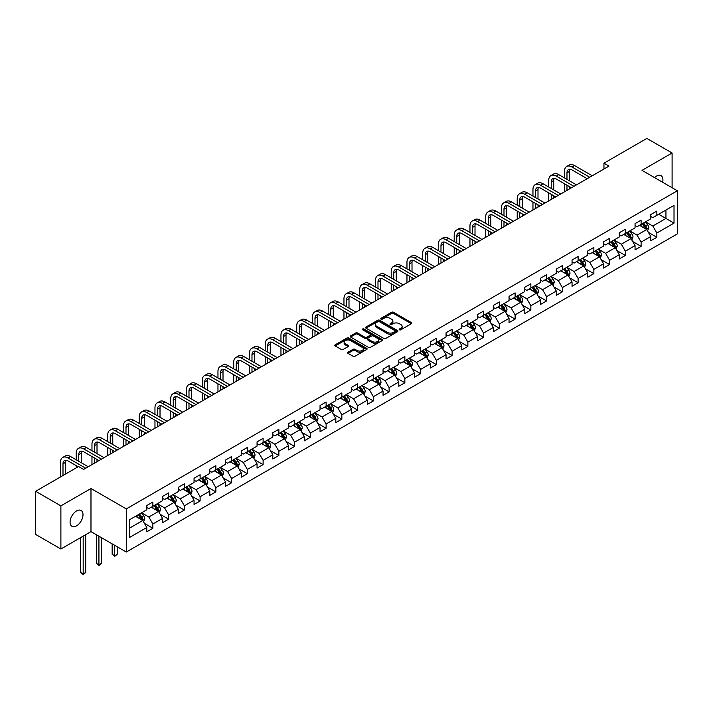 <?xml version="1.0" encoding="UTF-8"?>
<svg xmlns="http://www.w3.org/2000/svg" width="713" height="713" viewBox="0 0 713 713"><rect width="100%" height="100%" fill="white"/><g stroke="black" fill="none" stroke-linecap="round" stroke-linejoin="round"><path stroke-width="1.07" d="M399.44 329.798A0.98 0.57 0 0 0 400.822 329.798L411.356 323.72A1.399 0.811 0 0 0 411.766 323.149A1.399 0.811 0 0 0 411.356 322.57L393.514 312.276A1.399 0.811 0 0 0 391.535 312.276L381 318.354A0.98 0.57 0 0 0 382.391 319.157L383.754 318.372A4.483 2.594 0 0 1 390.1 318.372L391.58 319.228A4.483 2.594 0 0 1 392.899 321.055A4.483 2.594 0 0 1 391.58 322.891L390.216 323.675A0.98 0.57 0 0 0 391.606 324.477L392.97 323.693A4.483 2.594 0 0 1 399.316 323.693L400.795 324.549A4.483 2.594 0 0 1 402.114 326.376A4.483 2.594 0 0 1 400.795 328.212L399.44 328.996A0.98 0.57 0 0 0 399.44 329.798L399.44 328.996M76.541 525.864A9.135 5.276 120 0 0 82.512 517.807A9.135 5.276 120 0 0 81.104 510.49A9.135 5.276 120 0 0 76.541 510.945A9.135 5.276 120 0 0 70.569 518.993A9.135 5.276 120 0 0 71.968 526.319A9.135 5.276 120 0 0 76.541 525.864M662.618 182.261A9.135 5.276 120 0 0 661.022 175.674A9.135 5.276 120 0 0 656.45 176.129A9.135 5.276 120 0 0 654.525 177.582M348.033 352.213A1.399 0.811 0 0 0 347.614 352.783A1.399 0.811 0 0 0 348.033 353.354L353.033 356.242A1.399 0.811 0 0 0 355.012 356.242L366.705 349.495A1.399 0.811 0 0 0 367.124 348.924A1.399 0.811 0 0 0 366.705 348.345L348.871 338.051A1.399 0.811 0 0 0 346.892 338.051L335.199 344.798A1.399 0.811 0 0 0 334.789 345.377A1.399 0.811 0 0 0 335.199 345.948L341.242 349.432A1.399 0.811 0 0 0 343.22 349.432L348.229 346.545A1.399 0.811 0 0 0 348.639 345.974A1.399 0.811 0 0 0 348.229 345.404L345.226 343.675A3.752 2.166 0 0 1 344.129 342.142A3.752 2.166 0 0 1 346.447 340.137A3.752 2.166 0 0 1 350.529 340.609L362.275 347.391A3.752 2.166 0 0 1 363.372 348.924A3.752 2.166 0 0 1 361.054 350.921A3.752 2.166 0 0 1 356.972 350.448L355.012 349.317A1.399 0.811 0 0 0 353.033 349.317L348.033 352.213L348.033 353.354M90.979 488.503L60.89 505.874L35.65 491.302L35.65 534.429L60.89 549.001L90.979 531.631L126.308 552.031L126.308 508.904L90.979 488.503L90.979 531.631M672.101 187.733L672.101 152.992L642.012 170.362L677.35 190.763L126.308 508.904M672.101 152.992L646.86 138.42L603.956 163.188L603.956 169.017M35.65 491.302L78.555 466.525L83.608 469.439L609 166.102L603.956 163.188M383.852 338.452A1.399 0.811 0 0 0 385.831 338.452L397.524 331.697A1.399 0.811 0 0 0 397.943 331.126A1.399 0.811 0 0 0 397.524 330.556L379.69 320.253A1.399 0.811 0 0 0 377.712 320.253L366.019 327.009A1.399 0.811 0 0 0 365.609 327.579A1.399 0.811 0 0 0 366.019 328.149L383.852 338.452M362.988 330.012A0.98 0.57 0 0 1 363.986 330.146L363.986 328.978L382.115 339.45A1.399 0.811 0 0 1 382.533 340.021A1.399 0.811 0 0 1 382.115 340.6L370.421 347.347A1.399 0.811 0 0 1 368.443 347.347L350.609 337.053L355.609 334.183L355.609 333.016L350.609 335.903A1.399 0.811 0 0 0 350.199 336.474A1.399 0.811 0 0 0 350.609 337.053L350.609 335.903M355.609 334.183A1.399 0.811 0 0 1 357.596 334.183L357.596 333.016A1.399 0.811 0 0 0 355.609 333.016M357.596 333.016L364.824 337.196A1.399 0.811 0 0 0 366.812 337.196L370.127 335.27A1.399 0.811 0 0 0 370.537 334.7A1.399 0.811 0 0 0 370.127 334.13L362.596 329.78A0.98 0.57 0 0 1 363.986 328.978M126.308 552.031L677.35 233.9L677.35 190.763M144.436 523.387L152.867 528.253L152.867 524.002L162.555 518.404L162.555 522.656L168.616 519.162L168.616 514.902L178.303 509.305L178.303 513.565L184.364 510.062L184.364 505.811L194.052 500.214L194.052 504.474L200.112 500.972L200.112 496.72L209.809 491.123L209.809 495.375L215.861 491.881L215.861 487.63L225.558 482.033L225.558 486.284L231.609 482.79L231.609 478.53L241.306 472.933L241.306 477.193L247.366 473.69L247.366 469.439L257.054 463.842L257.054 468.102L263.115 464.6L263.115 460.348L272.803 454.751L272.803 459.003L278.863 455.509L278.863 451.258L288.551 445.661L288.551 449.912L294.612 446.418L294.612 442.158L304.299 436.561L304.299 440.821L310.36 437.319L310.36 433.067L320.057 427.47L320.057 431.73L326.108 428.228L326.108 423.977L335.805 418.379L335.805 422.631L341.857 419.137L341.857 414.886L351.554 409.289L351.554 413.54L357.614 410.046L357.614 405.786L367.302 400.189L367.302 404.449L373.362 400.947L373.362 396.695L383.05 391.098L383.05 395.358L389.111 391.856L389.111 387.605L398.799 382.008L398.799 386.259L404.859 382.765L404.859 378.505L414.556 372.917L414.556 377.168L420.608 373.674L420.608 369.414L430.304 363.817L430.304 368.077L436.356 364.575L436.356 360.323L446.053 354.726L446.053 358.987L452.113 355.484L452.113 351.233L461.801 345.636L461.801 349.887L467.862 346.393L467.862 342.133L477.55 336.545L477.55 340.796L483.61 337.302L483.61 333.042L493.298 327.445L493.298 331.705L499.358 328.203L499.358 323.952L509.046 318.354L509.046 322.615L515.107 319.112L515.107 314.861L524.804 309.264L524.804 313.515L530.855 310.021L530.855 305.761L540.552 300.173L540.552 304.424L546.604 300.931L546.604 296.67L556.3 291.073L556.3 295.334L562.361 291.831L562.361 287.58L572.049 281.983L572.049 286.243L578.109 282.74L578.109 278.489L587.797 272.892L587.797 277.143L593.858 273.649L593.858 269.389L603.546 263.801L603.546 268.052L609.606 264.559L609.606 260.298L619.294 254.701L619.294 258.962L625.354 255.459L625.354 251.208L635.051 245.611L635.051 249.871L641.103 246.368L641.103 242.117L650.8 236.52L650.8 240.771L656.851 237.277L656.851 233.017L674.017 223.116L674.017 205.389L665.942 210.059L665.942 218.445L674.017 223.116M152.867 528.253L146.807 531.746L146.807 527.495L129.641 537.406L129.641 519.688L146.807 509.777L146.807 505.517L152.867 502.023L152.867 506.275L162.555 500.678L162.555 496.426L168.616 492.933L168.616 497.184L178.303 491.587L178.303 487.335L184.364 483.833L184.364 488.093L194.052 482.496L194.052 478.245L200.112 474.742L200.112 479.002L209.809 473.405L209.809 469.145L215.861 465.651L215.861 469.903L225.558 464.306L225.558 460.054L231.609 456.561L231.609 460.812L241.306 455.215L241.306 450.964L247.366 447.461L247.366 451.721L257.054 446.124L257.054 441.873L263.115 438.37L263.115 442.63L272.803 437.033L272.803 432.773L278.863 429.279L278.863 433.531L288.551 427.934L288.551 423.682L294.612 420.189L294.612 424.44L304.299 418.843L304.299 414.592L310.36 411.089L310.36 415.349L320.057 409.752L320.057 405.501L326.108 401.998L326.108 406.258L335.805 400.661L335.805 396.401L341.857 392.908L341.857 397.159L351.554 391.562L351.554 387.311L357.614 383.817L357.614 388.068L367.302 382.471L367.302 378.22L373.362 374.717L373.362 378.977L383.05 373.38L383.05 369.129L389.111 365.626L389.111 369.887L398.799 364.29L398.799 360.029L404.859 356.536L404.859 360.787L414.556 355.19L414.556 350.939L420.608 347.445L420.608 351.696L430.304 346.099L430.304 341.848L436.356 338.345L436.356 342.605L446.053 337.008L446.053 332.748L452.113 329.254L452.113 333.515L461.801 327.918L461.801 323.657L467.862 320.164L467.862 324.415L477.55 318.818L477.55 314.567L483.61 311.073L483.61 315.324L493.298 309.727L493.298 305.476L499.358 301.973L499.358 306.233L509.046 300.636L509.046 296.376L515.107 292.883L515.107 297.134L524.804 291.546L524.804 287.286L530.855 283.792L530.855 288.043L540.552 282.446L540.552 278.195L546.604 274.701L546.604 278.952L556.3 273.355L556.3 269.104L562.361 265.601L562.361 269.862L572.049 264.265L572.049 260.004L578.109 256.511L578.109 260.762L587.797 255.174L587.797 250.914L593.858 247.42L593.858 251.671L603.546 246.074L603.546 241.823L609.606 238.329L609.606 242.58L619.294 236.983L619.294 232.732L625.354 229.229L625.354 233.49L635.051 227.893L635.051 223.632L641.103 220.139L641.103 224.39L650.8 218.802L650.8 214.542L656.851 211.048L656.851 215.299L674.017 205.389M151.245 507.21L158.518 511.408L148.83 517.005L141.557 512.807M146.807 507.442L148.83 508.61L152.867 506.275M148.83 517.005L152.867 524.002M158.518 511.408L162.555 518.404M167.002 498.12L174.266 502.317L164.578 507.906L157.306 503.717M162.555 498.351L164.578 499.519L168.616 497.184M164.578 507.906L168.616 514.902M174.266 502.317L178.303 509.305M182.751 489.02L190.014 493.218L180.327 498.815L173.054 494.617M178.303 489.261L180.327 490.419L184.364 488.093M180.327 498.815L184.364 505.811M190.014 493.218L194.052 500.214M198.499 479.929L205.763 484.127L196.075 489.724L188.802 485.526M194.052 480.161L196.075 481.328L200.112 479.002M196.075 489.724L200.112 496.72M205.763 484.127L209.809 491.123M214.248 470.838L221.52 475.036L211.823 480.633L204.56 476.436M209.809 471.07L211.823 472.238L215.861 469.903M211.823 480.633L215.861 487.63M221.52 475.036L225.558 482.033M229.996 461.748L237.269 465.945L227.572 471.534L220.308 467.345M225.558 461.979L227.572 463.147L231.609 460.812M227.572 471.534L231.609 478.53M237.269 465.945L241.306 472.933M245.744 452.648L253.017 456.846L243.32 462.443L236.056 458.245M241.306 452.889L243.32 454.047L247.366 451.721M243.32 462.443L247.366 469.439M253.017 456.846L257.054 463.842M261.493 443.557L268.765 447.755L259.077 453.352L251.805 449.154M257.054 443.789L259.077 444.957L263.115 442.63M259.077 453.352L263.115 460.348M268.765 447.755L272.803 454.751M277.25 434.467L284.514 438.664L274.826 444.261L267.553 440.064M272.803 434.698L274.826 435.866L278.863 433.531M274.826 444.261L278.863 451.258M284.514 438.664L288.551 445.661M292.998 425.376L300.262 429.574L290.574 435.162L283.302 430.973M288.551 425.608L290.574 426.775L294.612 424.44M290.574 435.162L294.612 442.158M300.262 429.574L304.299 436.561M308.747 416.276L316.019 420.474L306.323 426.071L299.05 421.873M304.299 416.517L306.323 417.675L310.36 415.349M306.323 426.071L310.36 433.067M316.019 420.474L320.057 427.47M324.495 407.185L331.768 411.383L322.071 416.98L314.807 412.782M320.057 407.417L322.071 408.585L326.108 406.258M322.071 416.98L326.108 423.977M331.768 411.383L335.805 418.379M340.244 398.095L347.516 402.292L337.819 407.889L330.556 403.692M335.805 398.326L337.819 399.494L341.857 397.159M337.819 407.889L341.857 414.886M347.516 402.292L351.554 409.289M355.992 389.004L363.265 393.202L353.568 398.79L346.304 394.601M351.554 389.236L353.568 390.403L357.614 388.068M353.568 398.79L357.614 405.786M363.265 393.202L367.302 400.189M371.74 379.904L379.013 384.102L369.325 389.699L362.052 385.501M367.302 380.145L369.325 381.303L373.362 378.977M369.325 389.699L373.362 396.695M379.013 384.102L383.05 391.098M387.498 370.813L394.761 375.011L385.073 380.608L377.801 376.411M383.05 371.045L385.073 372.213L389.111 369.887M385.073 380.608L389.111 387.605M394.761 375.011L398.799 382.008M403.246 361.723L410.51 365.921L400.822 371.518L393.549 367.32M398.799 361.954L400.822 363.122L404.859 360.787M400.822 371.518L404.859 378.505M410.51 365.921L414.556 372.917M418.994 352.632L426.267 356.83L416.57 362.418L409.298 358.229M414.556 352.864L416.57 354.031L420.608 351.696M416.57 362.418L420.608 369.414M426.267 356.83L430.304 363.817M434.743 343.532L442.015 347.73L432.319 353.327L425.055 349.129M430.304 343.773L432.319 344.932L436.356 342.605M432.319 353.327L436.356 360.323M442.015 347.73L446.053 354.726M450.491 334.442L457.764 338.639L448.067 344.236L440.803 340.039M446.053 334.673L448.067 335.841L452.113 333.515M448.067 344.236L452.113 351.233M457.764 338.639L461.801 345.636M466.24 325.351L473.512 329.549L463.824 335.146L456.552 330.948M461.801 325.583L463.824 326.75L467.862 324.415M463.824 335.146L467.862 342.133M473.512 329.549L477.55 336.545M481.997 316.26L489.261 320.458L479.573 326.046L472.3 321.857M477.55 316.492L479.573 317.659L483.61 315.324M479.573 326.046L483.61 333.042M489.261 320.458L493.298 327.445M497.745 307.16L505.009 311.358L495.321 316.955L488.048 312.757M493.298 307.401L495.321 308.56L499.358 306.233M495.321 316.955L499.358 323.952M505.009 311.358L509.046 318.354M513.494 298.07L520.757 302.267L511.069 307.864L503.797 303.667M509.046 298.301L511.069 299.469L515.107 297.134M511.069 307.864L515.107 314.861M520.757 302.267L524.804 309.264M529.242 288.979L536.515 293.177L526.818 298.774L519.554 294.576M524.804 289.211L526.818 290.378L530.855 288.043M526.818 298.774L530.855 305.761M536.515 293.177L540.552 300.173M544.99 279.888L552.263 284.086L542.566 289.674L535.303 285.476M540.552 280.12L542.566 281.287L546.604 278.952M542.566 289.674L546.604 296.67M552.263 284.086L556.3 291.073M560.739 270.788L568.011 274.986L558.315 280.583L551.051 276.386M556.3 271.029L558.315 272.188L562.361 269.862M558.315 280.583L562.361 287.58M568.011 274.986L572.049 281.983M576.487 261.698L583.76 265.896L574.072 271.493L566.799 267.295M572.049 261.929L574.072 263.097L578.109 260.762M574.072 271.493L578.109 278.489M583.76 265.896L587.797 272.892M592.245 252.607L599.508 256.805L589.82 262.402L582.548 258.204M587.797 252.839L589.82 254.006L593.858 251.671M589.82 262.402L593.858 269.389M599.508 256.805L603.546 263.801M607.993 243.516L615.257 247.714L605.569 253.302L598.296 249.104M603.546 243.748L605.569 244.916L609.606 242.58M605.569 253.302L609.606 260.298M615.257 247.714L619.294 254.701M623.741 234.417L631.014 238.614L621.317 244.211L614.045 240.014M619.294 234.657L621.317 235.816L625.354 233.49M621.317 244.211L625.354 251.208M631.014 238.614L635.051 245.611M639.49 225.326L646.762 229.524L637.065 235.121L629.802 230.923M635.051 225.558L637.065 226.725L641.103 224.39M637.065 235.121L641.103 242.117M646.762 229.524L650.8 236.52M658.669 214.248L665.942 218.445L652.814 226.03L645.55 221.832M650.8 216.467L652.814 217.634L656.851 215.299M652.814 226.03L656.851 233.017M60.89 505.874L60.89 549.001M129.641 528.075L142.769 520.499L135.497 516.301M142.769 520.499L146.807 527.495M648.429 232.411L656.851 237.277M632.672 241.502L641.103 246.368M616.923 250.593L625.354 255.459M601.175 259.692L609.606 264.559M585.426 268.783L593.858 273.649M569.678 277.874L578.109 282.74M553.93 286.965L562.361 291.831M538.181 296.064L546.604 300.931M522.424 305.155L530.855 310.021M506.676 314.246L515.107 319.112M490.927 323.337L499.358 328.203M475.179 332.436L483.61 337.302M459.43 341.527L467.862 346.393M443.682 350.618L452.113 355.484M427.925 359.709L436.356 364.575M412.176 368.808L420.608 373.674M396.428 377.899L404.859 382.765M380.68 386.99L389.111 391.856M364.931 396.08L373.362 400.947M349.183 405.18L357.614 410.046M333.434 414.271L341.857 419.137M317.677 423.362L326.108 428.228M301.929 432.452L310.36 437.319M286.18 441.552L294.612 446.418M270.432 450.643L278.863 455.509M254.684 459.733L263.115 464.6M238.935 468.824L247.366 473.69M223.187 477.924L231.609 482.79M207.43 487.015L215.861 491.881M191.681 496.105L200.112 500.972M175.933 505.196L184.364 510.062M160.184 514.296L168.616 519.162M399.833 329.932L400.795 329.37A4.483 2.594 0 0 0 402.114 327.543L402.114 326.376M392.899 321.055L392.899 322.223A4.483 2.594 0 0 1 391.58 324.05L390.608 324.611M411.339 323.729L393.514 313.444A1.399 0.811 0 0 0 391.535 313.444L381.393 319.29M397.506 331.705L379.69 321.42A1.399 0.811 0 0 0 377.712 321.42L366.036 328.158L366.019 327.009M395.055 331.527A0.98 0.57 0 0 0 395.055 330.725L379.396 321.688A0.98 0.57 0 0 0 378.006 321.688L376.571 322.517A4.483 2.594 0 0 0 375.252 324.344A4.483 2.594 0 0 0 376.571 326.18L387.275 332.356A4.483 2.594 0 0 0 393.612 332.356L395.055 331.527L395.055 332.695A0.98 0.57 0 0 0 395.341 332.294L395.341 331.126M375.252 324.344L375.252 325.511A4.483 2.594 0 0 0 376.571 327.347L376.571 326.18M395.055 332.695L393.612 333.524A4.483 2.594 0 0 1 387.275 333.524L376.571 327.347M357.596 334.183L364.824 338.354A1.399 0.811 0 0 0 366.812 338.354L370.127 336.438A1.399 0.811 0 0 0 370.537 335.868L370.537 334.7M363.986 330.146L382.097 340.609M372.329 341.527A3.752 2.166 0 0 0 376.419 341.99A3.752 2.166 0 0 0 378.737 339.994A3.752 2.166 0 0 0 377.632 338.461L373.496 336.073A1.399 0.811 0 0 0 371.518 336.073L368.193 337.989A1.399 0.811 0 0 0 367.783 338.568A1.399 0.811 0 0 0 368.193 339.138L372.329 341.527L372.329 342.695A3.752 2.166 0 0 0 376.419 343.158A3.752 2.166 0 0 0 378.737 341.162L378.737 339.994M367.783 338.568L367.783 339.727A1.399 0.811 0 0 0 368.193 340.306L368.193 339.138M372.329 342.695L368.193 340.306M363.372 348.924L363.372 350.083A3.752 2.166 0 0 1 361.054 352.088A3.752 2.166 0 0 1 356.972 351.616L355.012 350.484A1.399 0.811 0 0 0 353.033 350.484L348.051 353.363M344.129 342.142L344.129 343.309A3.752 2.166 0 0 0 345.226 344.834L345.226 343.675M348.229 345.404L348.229 346.545L345.226 344.834M366.705 348.345L366.705 349.495L348.871 339.219A1.399 0.811 0 0 0 346.892 339.219L335.217 345.957L335.199 344.798M647.556 230.905L648.759 227.884A3.788 2.184 -120 0 0 647.547 224.657L645.47 221.877M641.834 226.681L640.417 224.791M642.333 223.686L644.418 226.467A3.788 2.184 60 0 1 645.506 228.739L646.718 228.044A3.788 2.184 -120 0 0 645.63 225.763L643.545 222.982M642.6 223.534L644.909 226.618A1.925 1.114 60 0 1 645.265 227.206L646.718 228.044M564.455 177.929L564.455 171.396A10.713 6.185 60 0 1 566.675 166.494L569.197 165.042A10.713 6.185 60 0 1 574.553 165.568L592.245 175.781M566.675 166.494A10.713 6.185 60 0 1 572.031 167.029L589.713 177.243M587.191 178.696L572.031 169.944A7.139 4.118 -120 0 0 568.457 169.587A7.139 4.118 -120 0 0 566.978 172.858L566.978 179.382M569.954 169.257A7.139 4.118 -120 0 0 569.509 171.396L569.509 180.844M566.978 185.211L566.978 190.362M569.509 186.672L569.509 188.909M564.455 191.824L564.455 183.758M631.807 239.996L633.01 236.974A3.788 2.184 -120 0 0 631.798 233.748L629.713 230.967M626.085 235.771L624.668 233.882M626.584 232.777L628.67 235.557A3.788 2.184 60 0 1 629.757 237.83L630.969 237.135A3.788 2.184 -120 0 0 629.882 234.862L627.796 232.073M626.852 232.625L629.16 235.709A1.925 1.114 60 0 1 629.517 236.297L630.969 237.135M616.059 249.095L617.262 246.065A3.788 2.184 -120 0 0 616.05 242.848L613.964 240.058M610.337 244.862L608.92 242.973M610.836 241.867L612.922 244.648A3.788 2.184 60 0 1 614 246.93L615.212 246.226A3.788 2.184 -120 0 0 614.134 243.953L612.048 241.172M611.103 241.716L613.412 244.8A1.925 1.114 60 0 1 613.759 245.388L615.212 246.226M548.707 187.02L548.707 180.487A10.713 6.185 60 0 1 550.926 175.585L553.448 174.132A10.713 6.185 60 0 1 558.805 174.658L576.487 184.872M550.926 175.585A10.713 6.185 60 0 1 556.283 176.12L573.965 186.334M571.443 187.786L556.283 179.034A7.139 4.118 -120 0 0 552.709 178.678A7.139 4.118 -120 0 0 551.229 181.949L551.229 188.473M554.206 178.348A7.139 4.118 -120 0 0 553.751 180.487L553.751 189.934M551.229 194.301L551.229 199.462M553.751 195.763L553.751 198M548.707 200.914L548.707 192.849M532.959 196.111L532.959 189.587A10.713 6.185 60 0 1 535.178 184.685L537.7 183.223A10.713 6.185 60 0 1 543.056 183.758L560.739 193.972M535.178 184.685A10.713 6.185 60 0 1 540.525 185.211L558.217 195.424M555.694 196.886L540.525 188.125A7.139 4.118 -120 0 0 536.96 187.777A7.139 4.118 -120 0 0 535.481 191.039L535.481 197.572M538.449 187.448A7.139 4.118 -120 0 0 538.003 189.587L538.003 199.025M535.481 203.401L535.481 208.553M538.003 204.854L538.003 207.091M532.959 210.005L532.959 201.939M600.31 258.186L601.505 255.156A3.788 2.184 -120 0 0 600.301 251.939L598.216 249.158M594.589 253.962L593.171 252.072M595.088 250.958L597.173 253.748A3.788 2.184 60 0 1 598.252 256.02L599.464 255.316A3.788 2.184 -120 0 0 598.385 253.044L596.3 250.263M595.355 250.807L597.663 253.899A1.925 1.114 60 0 1 598.011 254.479L599.464 255.316M584.562 267.277L585.756 264.256A3.788 2.184 -120 0 0 584.553 261.029L582.468 258.249M578.831 263.052L577.423 261.163M579.339 260.058L581.425 262.839A3.788 2.184 60 0 1 582.503 265.111L583.715 264.416A3.788 2.184 -120 0 0 582.637 262.134L580.551 259.354M579.598 259.906L581.915 262.99A1.925 1.114 60 0 1 582.263 263.578L583.715 264.416M568.805 276.368L570.008 273.346A3.788 2.184 -120 0 0 568.805 270.12L566.719 267.339M563.083 272.143L561.666 270.254M563.591 269.149L565.676 271.929A3.788 2.184 60 0 1 566.755 274.202L567.967 273.507A3.788 2.184 -120 0 0 566.88 271.234L564.803 268.445M563.849 268.997L566.167 272.081A1.925 1.114 60 0 1 566.514 272.669L567.967 273.507M517.21 205.201L517.21 198.677A10.713 6.185 60 0 1 519.429 193.776L521.952 192.314A10.713 6.185 60 0 1 527.308 192.849L544.99 203.062M519.429 193.776A10.713 6.185 60 0 1 524.777 194.301L542.468 204.515M539.946 205.977L524.777 197.216A7.139 4.118 -120 0 0 521.212 196.868A7.139 4.118 -120 0 0 519.732 200.13L519.732 206.663M522.7 196.538A7.139 4.118 -120 0 0 522.255 198.677L522.255 208.116M519.732 212.492L519.732 217.643M522.255 213.945L522.255 216.191M517.21 219.105L517.21 211.03M501.462 214.301L501.462 207.768A10.713 6.185 60 0 1 503.672 202.866L506.203 201.414A10.713 6.185 60 0 1 511.551 201.939L529.242 212.153M503.672 202.866A10.713 6.185 60 0 1 509.029 203.401L526.72 213.615M524.198 215.068L509.029 206.315A7.139 4.118 -120 0 0 505.464 205.959A7.139 4.118 -120 0 0 503.984 209.23L503.984 215.754M506.952 205.629A7.139 4.118 -120 0 0 506.506 207.768L506.506 217.215M503.984 221.583L503.984 226.734M506.506 223.044L506.506 225.281M501.462 228.196L501.462 220.13M485.705 223.392L485.705 216.859A10.713 6.185 60 0 1 487.924 211.957L490.446 210.504A10.713 6.185 60 0 1 495.802 211.03L513.494 221.244M487.924 211.957A10.713 6.185 60 0 1 493.28 212.492L510.971 222.706M508.44 224.158L493.28 215.406A7.139 4.118 -120 0 0 489.715 215.05A7.139 4.118 -120 0 0 488.236 218.321L488.236 224.845M491.204 214.72A7.139 4.118 -120 0 0 490.758 216.859L490.758 226.306M488.236 230.673L488.236 235.834M490.758 232.135L490.758 234.372M485.705 237.286L485.705 229.221M553.056 285.467L554.259 282.437A3.788 2.184 -120 0 0 553.056 279.22L550.971 276.43M547.334 281.234L545.917 279.344M547.842 278.239L549.919 281.02A3.788 2.184 60 0 1 551.006 283.302L552.219 282.598A3.788 2.184 -120 0 0 551.131 280.325L549.046 277.544M548.101 278.088L550.418 281.172A1.925 1.114 60 0 1 550.766 281.76L552.219 282.598M469.956 232.483L469.956 225.959A10.713 6.185 60 0 1 472.175 221.057L474.698 219.595A10.713 6.185 60 0 1 480.054 220.13L497.745 230.344M472.175 221.057A10.713 6.185 60 0 1 477.532 221.583L495.214 231.796M492.692 233.258L477.532 224.497A7.139 4.118 -120 0 0 473.958 224.149A7.139 4.118 -120 0 0 472.478 227.411L472.478 233.944M475.455 223.82A7.139 4.118 -120 0 0 475.01 225.959L475.01 235.397M472.478 239.773L472.478 244.924M475.01 241.226L475.01 243.463M469.956 246.377L469.956 238.311M537.308 294.558L538.511 291.528A3.788 2.184 -120 0 0 537.299 288.31L535.222 285.53M531.586 290.334L530.169 288.444M532.085 287.33L534.171 290.12A3.788 2.184 60 0 1 535.258 292.392L536.47 291.688A3.788 2.184 -120 0 0 535.383 289.416L533.297 286.635M532.353 287.179L534.661 290.271A1.925 1.114 60 0 1 535.017 290.851L536.47 291.688M454.208 241.573L454.208 235.049A10.713 6.185 60 0 1 456.427 230.147L458.949 228.686A10.713 6.185 60 0 1 464.306 229.221L481.997 239.434M456.427 230.147A10.713 6.185 60 0 1 461.783 230.673L479.466 240.887M476.944 242.349L461.783 233.588A7.139 4.118 -120 0 0 458.209 233.24A7.139 4.118 -120 0 0 456.73 236.511L456.73 243.035M459.707 232.91A7.139 4.118 -120 0 0 459.261 235.049L459.261 244.488M456.73 248.864L456.73 254.015M459.261 250.316L459.261 252.562M454.208 255.477L454.208 247.402M521.56 303.649L522.763 300.628A3.788 2.184 -120 0 0 521.551 297.401L519.465 294.621M515.838 299.424L514.421 297.535M516.337 296.43L518.422 299.21A3.788 2.184 60 0 1 519.51 301.483L520.722 300.788A3.788 2.184 -120 0 0 519.634 298.506L517.549 295.726M516.604 296.278L518.912 299.362A1.925 1.114 60 0 1 519.269 299.95L520.722 300.788M438.459 250.673L438.459 244.14A10.713 6.185 60 0 1 440.679 239.238L443.201 237.786A10.713 6.185 60 0 1 448.557 238.311L466.24 248.525M440.679 239.238A10.713 6.185 60 0 1 446.035 239.773L463.717 249.987M461.195 251.439L446.035 242.687A7.139 4.118 -120 0 0 442.461 242.331A7.139 4.118 -120 0 0 440.982 245.602L440.982 252.126M443.958 242.001A7.139 4.118 -120 0 0 443.504 244.14L443.504 253.587M440.982 257.954L440.982 263.106M443.504 259.416L443.504 261.653M438.459 264.568L438.459 256.502M505.811 312.74L507.014 309.718A3.788 2.184 -120 0 0 505.802 306.492L503.717 303.711M500.089 308.515L498.672 306.626M500.588 305.521L502.674 308.301A3.788 2.184 60 0 1 503.752 310.574L504.964 309.879A3.788 2.184 -120 0 0 503.886 307.606L501.8 304.825M500.856 305.369L503.164 308.453A1.925 1.114 60 0 1 503.512 309.041L504.964 309.879M422.711 259.764L422.711 253.24A10.713 6.185 60 0 1 424.93 248.329L427.452 246.876A10.713 6.185 60 0 1 432.809 247.402L450.491 257.616M424.93 248.329A10.713 6.185 60 0 1 430.278 248.864L447.969 259.077M445.447 260.53L430.278 251.778A7.139 4.118 -120 0 0 426.713 251.422A7.139 4.118 -120 0 0 425.233 254.693L425.233 261.216M428.201 251.092A7.139 4.118 -120 0 0 427.755 253.24L427.755 262.678M425.233 267.045L425.233 272.206M427.755 268.507L427.755 270.744M422.711 273.658L422.711 265.592M490.063 321.839L491.257 318.809A3.788 2.184 -120 0 0 490.054 315.592L487.968 312.802M484.341 317.615L482.924 315.725M484.84 314.611L486.926 317.392A3.788 2.184 60 0 1 488.004 319.674L489.216 318.969A3.788 2.184 -120 0 0 488.138 316.697L486.052 313.916M485.107 314.46L487.416 317.543A1.925 1.114 60 0 1 487.763 318.132L489.216 318.969M406.963 268.854L406.963 262.331A10.713 6.185 60 0 1 409.182 257.429L411.704 255.967A10.713 6.185 60 0 1 417.052 256.502L434.743 266.715M409.182 257.429A10.713 6.185 60 0 1 414.529 257.954L432.221 268.168M429.698 269.63L414.529 260.869A7.139 4.118 -120 0 0 410.964 260.521A7.139 4.118 -120 0 0 409.485 263.783L409.485 270.316M412.453 260.192A7.139 4.118 -120 0 0 412.007 262.331L412.007 271.769M409.485 276.145L409.485 281.296M412.007 277.598L412.007 279.835M406.963 282.749L406.963 274.683M474.314 330.93L475.509 327.9A3.788 2.184 -120 0 0 474.305 324.682L472.22 321.902M468.584 326.706L467.175 324.816M469.092 323.702L471.177 326.492A3.788 2.184 60 0 1 472.256 328.764L473.468 328.06A3.788 2.184 -120 0 0 472.389 325.788L470.304 323.007M469.35 323.55L471.667 326.643A1.925 1.114 60 0 1 472.015 327.222L473.468 328.06M391.214 277.945L391.214 271.421A10.713 6.185 60 0 1 393.424 266.519L395.956 265.058A10.713 6.185 60 0 1 401.303 265.592L418.994 275.806M393.424 266.519A10.713 6.185 60 0 1 398.781 267.045L416.472 277.259M413.95 278.721L398.781 269.969A7.139 4.118 -120 0 0 395.216 269.612A7.139 4.118 -120 0 0 393.736 272.883L393.736 279.407M396.704 269.282A7.139 4.118 -120 0 0 396.259 271.421L396.259 280.86M393.736 285.236L393.736 290.387M396.259 286.697L396.259 288.934M391.214 291.849L391.214 283.783M458.557 340.021L459.76 336.999A3.788 2.184 -120 0 0 458.557 333.773L456.472 330.992M452.835 335.796L451.418 333.907M453.343 332.802L455.42 335.582A3.788 2.184 60 0 1 456.507 337.855L457.719 337.16A3.788 2.184 -120 0 0 456.632 334.878L454.555 332.098M453.602 332.65L455.919 335.734A1.925 1.114 60 0 1 456.267 336.322L457.719 337.16M375.457 287.045L375.457 280.512A10.713 6.185 60 0 1 377.676 275.61L380.198 274.157A10.713 6.185 60 0 1 385.555 274.683L403.246 284.897M377.676 275.61A10.713 6.185 60 0 1 383.033 276.145L400.724 286.359M398.193 287.811L383.033 279.059A7.139 4.118 -120 0 0 379.459 278.703A7.139 4.118 -120 0 0 377.988 281.974L377.988 288.498M380.956 278.373A7.139 4.118 -120 0 0 380.51 280.512L380.51 289.959M377.988 294.326L377.988 299.478M380.51 295.788L380.51 298.025M375.457 300.939L375.457 292.874M442.809 349.112L444.012 346.09A3.788 2.184 -120 0 0 442.8 342.864L440.723 340.083M437.087 344.887L435.67 342.998M437.595 341.892L439.671 344.673A3.788 2.184 60 0 1 440.759 346.946L441.971 346.251A3.788 2.184 -120 0 0 440.884 343.978L438.798 341.197M437.853 341.741L440.162 344.825A1.925 1.114 60 0 1 440.518 345.413L441.971 346.251M359.709 296.136L359.709 289.612A10.713 6.185 60 0 1 361.928 284.701L364.45 283.248A10.713 6.185 60 0 1 369.806 283.783L387.498 293.988M361.928 284.701A10.713 6.185 60 0 1 367.284 285.236L384.967 295.449M382.444 296.902L367.284 288.15A7.139 4.118 -120 0 0 363.71 287.794A7.139 4.118 -120 0 0 362.231 291.064L362.231 297.597M365.208 287.464A7.139 4.118 -120 0 0 364.762 289.612L364.762 299.05M362.231 303.426L362.231 308.577M364.762 304.879L364.762 307.116M359.709 310.03L359.709 301.964M427.06 358.211L428.263 355.181A3.788 2.184 -120 0 0 427.051 351.964L424.975 349.183M421.338 353.987L419.921 352.097M421.838 350.983L423.923 353.764A3.788 2.184 60 0 1 425.01 356.045L426.222 355.341A3.788 2.184 -120 0 0 425.135 353.069L423.05 350.288M422.105 350.832L424.413 353.915A1.925 1.114 60 0 1 424.77 354.504L426.222 355.341M343.96 305.226L343.96 298.702A10.713 6.185 60 0 1 346.179 293.801L348.702 292.339A10.713 6.185 60 0 1 354.058 292.874L371.74 303.087M346.179 293.801A10.713 6.185 60 0 1 351.536 294.326L369.218 304.54M366.696 306.002L351.536 297.241A7.139 4.118 -120 0 0 347.962 296.893A7.139 4.118 -120 0 0 346.482 300.155L346.482 306.688M349.459 296.563A7.139 4.118 -120 0 0 349.005 298.702L349.005 308.141M346.482 312.517L346.482 317.668M349.005 313.97L349.005 316.207M343.96 319.121L343.96 311.055M411.312 367.302L412.515 364.272A3.788 2.184 -120 0 0 411.303 361.054L409.217 358.274M405.59 363.077L404.173 361.188M406.089 360.083L408.175 362.864A3.788 2.184 60 0 1 409.262 365.136L410.465 364.432A3.788 2.184 -120 0 0 409.387 362.159L407.301 359.379M406.357 359.922L408.665 363.015A1.925 1.114 60 0 1 409.012 363.594L410.465 364.432M328.212 314.326L328.212 307.793A10.713 6.185 60 0 1 330.431 302.891L332.953 301.439A10.713 6.185 60 0 1 338.31 301.964L355.992 312.178M330.431 302.891A10.713 6.185 60 0 1 335.787 303.426L353.47 313.631M350.948 315.093L335.787 306.34A7.139 4.118 -120 0 0 332.213 305.984A7.139 4.118 -120 0 0 330.734 309.255L330.734 315.779M333.702 305.654A7.139 4.118 -120 0 0 333.256 307.793L333.256 317.24M330.734 321.608L330.734 326.759M333.256 323.069L333.256 325.306M328.212 328.221L328.212 320.155M395.563 376.393L396.767 373.371A3.788 2.184 -120 0 0 395.555 370.145L393.469 367.364M389.842 372.168L388.425 370.279M390.341 369.174L392.426 371.954A3.788 2.184 60 0 1 393.505 374.227L394.717 373.532A3.788 2.184 -120 0 0 393.638 371.25L391.553 368.469M390.608 369.022L392.916 372.106A1.925 1.114 60 0 1 393.264 372.694L394.717 373.532M312.463 323.417L312.463 316.884A10.713 6.185 60 0 1 314.683 311.982L317.205 310.529A10.713 6.185 60 0 1 322.561 311.055L340.244 321.269M314.683 311.982A10.713 6.185 60 0 1 320.03 312.517L337.721 322.731M335.199 324.183L320.03 315.431A7.139 4.118 -120 0 0 316.465 315.075A7.139 4.118 -120 0 0 314.986 318.346L314.986 324.87M317.953 314.745A7.139 4.118 -120 0 0 317.508 316.884L317.508 326.331M314.986 330.698L314.986 335.85M317.508 332.16L317.508 334.397M312.463 337.311L312.463 329.246M379.815 385.483L381.009 382.462A3.788 2.184 -120 0 0 379.806 379.236L377.721 376.455M374.093 381.259L372.676 379.369M374.592 378.264L376.678 381.045A3.788 2.184 60 0 1 377.756 383.318L378.968 382.623A3.788 2.184 -120 0 0 377.89 380.35L375.804 377.569M374.851 378.113L377.168 381.197A1.925 1.114 60 0 1 377.516 381.785L378.968 382.623M296.715 332.508L296.715 325.984A10.713 6.185 60 0 1 298.925 321.082L301.456 319.62A10.713 6.185 60 0 1 306.804 320.155L324.495 330.36M298.925 321.082A10.713 6.185 60 0 1 304.282 321.608L321.973 331.821M319.451 333.274L304.282 324.522A7.139 4.118 -120 0 0 300.717 324.165A7.139 4.118 -120 0 0 299.237 327.436L299.237 333.969M302.205 323.836A7.139 4.118 -120 0 0 301.759 325.984L301.759 335.422M299.237 339.798L299.237 344.949M301.759 341.251L301.759 343.488M296.715 346.402L296.715 338.336M364.058 394.583L365.261 391.553A3.788 2.184 -120 0 0 364.058 388.335L361.972 385.555M358.336 390.359L356.928 388.469M358.844 387.355L360.93 390.136A3.788 2.184 60 0 1 362.008 392.417L363.22 391.713A3.788 2.184 -120 0 0 362.142 389.441L360.056 386.66M359.102 387.204L361.42 390.287A1.925 1.114 60 0 1 361.767 390.876L363.22 391.713M280.958 341.598L280.958 335.074A10.713 6.185 60 0 1 283.177 330.172L285.708 328.711A10.713 6.185 60 0 1 291.056 329.246L308.747 339.459M283.177 330.172A10.713 6.185 60 0 1 288.533 330.698L306.225 340.912M303.702 342.374L288.533 333.613A7.139 4.118 -120 0 0 284.968 333.265A7.139 4.118 -120 0 0 283.489 336.527L283.489 343.06M286.457 332.935A7.139 4.118 -120 0 0 286.011 335.074L286.011 344.513M283.489 348.889L283.489 354.04M286.011 350.341L286.011 352.579M280.958 355.493L280.958 347.427M348.309 403.674L349.513 400.644A3.788 2.184 -120 0 0 348.309 397.426L346.224 394.646M342.588 399.449L341.171 397.56M343.096 396.455L345.172 399.235A3.788 2.184 60 0 1 346.26 401.508L347.472 400.804A3.788 2.184 -120 0 0 346.384 398.531L344.308 395.751M343.354 396.294L345.671 399.387A1.925 1.114 60 0 1 346.019 399.966L347.472 400.804M265.209 350.698L265.209 344.165A10.713 6.185 60 0 1 267.428 339.263L269.951 337.81A10.713 6.185 60 0 1 275.307 338.336L292.998 348.55M267.428 339.263A10.713 6.185 60 0 1 272.785 339.798L290.476 350.003M287.945 351.464L272.785 342.712A7.139 4.118 -120 0 0 269.211 342.356A7.139 4.118 -120 0 0 267.74 345.627L267.74 352.151M270.708 342.026A7.139 4.118 -120 0 0 270.263 344.165L270.263 353.612M267.74 357.979L267.74 363.131M270.263 359.441L270.263 361.678M265.209 364.593L265.209 356.527M332.561 412.765L333.764 409.743A3.788 2.184 -120 0 0 332.552 406.517L330.476 403.736M326.839 408.54L325.422 406.651M327.338 405.545L329.424 408.326A3.788 2.184 60 0 1 330.511 410.599L331.723 409.904A3.788 2.184 -120 0 0 330.636 407.622L328.55 404.841M327.606 405.394L329.914 408.478A1.925 1.114 60 0 1 330.271 409.066L331.723 409.904M249.461 359.789L249.461 353.256A10.713 6.185 60 0 1 251.68 348.354L254.202 346.901A10.713 6.185 60 0 1 259.559 347.427L277.25 357.641M251.68 348.354A10.713 6.185 60 0 1 257.036 348.889L274.719 359.102M272.197 360.555L257.036 351.803A7.139 4.118 -120 0 0 253.463 351.447A7.139 4.118 -120 0 0 251.983 354.717L251.983 361.241M254.96 351.117A7.139 4.118 -120 0 0 254.514 353.256L254.514 362.703M251.983 367.07L251.983 372.222M254.514 368.532L254.514 370.769M249.461 373.683L249.461 365.617M316.813 421.855L318.016 418.834A3.788 2.184 -120 0 0 316.804 415.608L314.718 412.827M311.091 417.631L309.674 415.741M311.59 414.636L313.675 417.417A3.788 2.184 60 0 1 314.763 419.69L315.975 418.994A3.788 2.184 -120 0 0 314.888 416.722L312.802 413.941M311.857 414.485L314.166 417.568A1.925 1.114 60 0 1 314.522 418.157L315.975 418.994M233.712 368.879L233.712 362.356A10.713 6.185 60 0 1 235.932 357.454L238.454 355.992A10.713 6.185 60 0 1 243.81 356.527L261.493 366.732M235.932 357.454A10.713 6.185 60 0 1 241.288 357.979L258.971 368.193M256.448 369.646L241.288 360.894A7.139 4.118 -120 0 0 237.714 360.537A7.139 4.118 -120 0 0 236.235 363.808L236.235 370.341M239.211 360.208A7.139 4.118 -120 0 0 238.757 362.356L238.757 371.794M236.235 376.17L236.235 381.321M238.757 377.623L238.757 379.86M233.712 382.774L233.712 374.708M301.064 430.955L302.267 427.925A3.788 2.184 -120 0 0 301.055 424.707L298.97 421.927M295.342 426.731L293.925 424.841M295.842 423.727L297.927 426.508A3.788 2.184 60 0 1 299.005 428.789L300.218 428.085A3.788 2.184 -120 0 0 299.139 425.813L297.054 423.032M296.109 423.575L298.417 426.659A1.925 1.114 60 0 1 298.765 427.247L300.218 428.085M217.964 377.97L217.964 371.446A10.713 6.185 60 0 1 220.183 366.544L222.706 365.083A10.713 6.185 60 0 1 228.062 365.617L245.744 375.831M220.183 366.544A10.713 6.185 60 0 1 225.531 367.07L243.222 377.284M240.7 378.746L225.531 369.985A7.139 4.118 -120 0 0 221.966 369.637A7.139 4.118 -120 0 0 220.486 372.899L220.486 379.432M223.454 369.307A7.139 4.118 -120 0 0 223.009 371.446L223.009 380.885M220.486 385.261L220.486 390.412M223.009 386.713L223.009 388.95M217.964 391.865L217.964 383.799M285.316 440.046L286.51 437.016A3.788 2.184 -120 0 0 285.307 433.798L283.221 431.017M279.594 435.821L278.177 433.932M280.093 432.827L282.179 435.607A3.788 2.184 60 0 1 283.257 437.88L284.469 437.185A3.788 2.184 -120 0 0 283.391 434.903L281.305 432.123M280.361 432.666L282.669 435.759A1.925 1.114 60 0 1 283.016 436.338L284.469 437.185M202.216 387.07L202.216 380.537A10.713 6.185 60 0 1 204.435 375.635L206.957 374.182A10.713 6.185 60 0 1 212.314 374.708L229.996 384.922M204.435 375.635A10.713 6.185 60 0 1 209.782 376.17L227.474 386.375M224.952 387.836L209.782 379.084A7.139 4.118 -120 0 0 206.217 378.728A7.139 4.118 -120 0 0 204.738 381.999L204.738 388.523M207.706 378.398A7.139 4.118 -120 0 0 207.26 380.537L207.26 389.984M204.738 394.351L204.738 399.503M207.26 395.813L207.26 398.05M202.216 400.964L202.216 392.899M269.567 449.137L270.762 446.115A3.788 2.184 -120 0 0 269.559 442.889L267.473 440.108M263.837 444.912L262.429 443.023M264.345 441.917L266.43 444.698A3.788 2.184 60 0 1 267.509 446.971L268.721 446.276A3.788 2.184 -120 0 0 267.642 443.994L265.557 441.213M264.603 441.766L266.92 444.85A1.925 1.114 60 0 1 267.268 445.438L268.721 446.276M186.467 396.161L186.467 389.628A10.713 6.185 60 0 1 188.678 384.726L191.209 383.273A10.713 6.185 60 0 1 196.556 383.799L214.248 394.013M188.678 384.726A10.713 6.185 60 0 1 194.034 385.261L211.725 395.474M209.203 396.927L194.034 388.175A7.139 4.118 -120 0 0 190.469 387.819A7.139 4.118 -120 0 0 188.99 391.089L188.99 397.613M191.957 387.489A7.139 4.118 -120 0 0 191.512 389.628L191.512 399.075M188.99 403.442L188.99 408.594M191.512 404.904L191.512 407.141M186.467 410.055L186.467 401.989M253.81 458.227L255.013 455.206A3.788 2.184 -120 0 0 253.81 451.98L251.725 449.199M248.088 454.003L246.671 452.113M248.596 451.008L250.682 453.789A3.788 2.184 60 0 1 251.76 456.062L252.972 455.366A3.788 2.184 -120 0 0 251.885 453.094L249.808 450.313M248.855 450.857L251.172 453.94A1.925 1.114 60 0 1 251.52 454.529L252.972 455.366M170.71 405.251L170.71 398.727A10.713 6.185 60 0 1 172.929 393.826L175.451 392.364A10.713 6.185 60 0 1 180.808 392.899L198.499 403.103M172.929 393.826A10.713 6.185 60 0 1 178.286 394.351L195.977 404.565M193.446 406.018L178.286 397.266A7.139 4.118 -120 0 0 174.721 396.909A7.139 4.118 -120 0 0 173.241 400.18L173.241 406.713M176.209 396.58A7.139 4.118 -120 0 0 175.763 398.727L175.763 408.166M173.241 412.542L173.241 417.693M175.763 413.995L175.763 416.232M170.71 419.146L170.71 411.08M238.062 467.327L239.265 464.297A3.788 2.184 -120 0 0 238.062 461.079L235.976 458.299M232.34 463.102L230.923 461.213M232.848 460.099L234.925 462.88A3.788 2.184 60 0 1 236.012 465.161L237.224 464.457A3.788 2.184 -120 0 0 236.137 462.184L234.06 459.404M233.106 459.947L235.424 463.031A1.925 1.114 60 0 1 235.771 463.619L237.224 464.457M154.962 414.342L154.962 407.818A10.713 6.185 60 0 1 157.181 402.916L159.703 401.455A10.713 6.185 60 0 1 165.059 401.989L182.751 412.203M157.181 402.916A10.713 6.185 60 0 1 162.537 403.442L180.229 413.656M177.697 415.118L162.537 406.357A7.139 4.118 -120 0 0 158.963 406.009A7.139 4.118 -120 0 0 157.484 409.271L157.484 415.804M160.461 405.679A7.139 4.118 -120 0 0 160.015 407.818L160.015 417.257M157.484 421.633L157.484 426.784M160.015 423.085L160.015 425.322M154.962 428.237L154.962 420.171M222.313 476.418L223.517 473.387A3.788 2.184 -120 0 0 222.304 470.17L220.228 467.389M216.592 472.193L215.174 470.304M217.091 469.199L219.176 471.979A3.788 2.184 60 0 1 220.264 474.252L221.476 473.557A3.788 2.184 -120 0 0 220.388 471.275L218.303 468.494M217.358 469.038L219.666 472.131A1.925 1.114 60 0 1 220.023 472.71L221.476 473.557M139.213 423.442L139.213 416.909A10.713 6.185 60 0 1 141.432 412.007L143.955 410.554A10.713 6.185 60 0 1 149.311 411.08L167.002 421.294M141.432 412.007A10.713 6.185 60 0 1 146.789 412.542L164.471 422.747M161.949 424.208L146.789 415.456A7.139 4.118 -120 0 0 143.215 415.1A7.139 4.118 -120 0 0 141.735 418.371L141.735 424.895M144.712 414.77A7.139 4.118 -120 0 0 144.267 416.909L144.267 426.356M141.735 430.723L141.735 435.875M144.267 432.185L144.267 434.422M139.213 437.336L139.213 429.271M206.565 485.508L207.768 482.487A3.788 2.184 -120 0 0 206.556 479.261L204.471 476.48M200.843 481.284L199.426 479.394M201.342 478.289L203.428 481.07A3.788 2.184 60 0 1 204.515 483.343L205.727 482.648A3.788 2.184 -120 0 0 204.64 480.366L202.554 477.585M201.61 478.138L203.918 481.222A1.925 1.114 60 0 1 204.274 481.81L205.727 482.648M123.465 432.533L123.465 426A10.713 6.185 60 0 1 125.684 421.098L128.206 419.645A10.713 6.185 60 0 1 133.563 420.171L151.245 430.385M125.684 421.098A10.713 6.185 60 0 1 131.04 421.633L148.723 431.846M146.201 433.299L131.04 424.547A7.139 4.118 -120 0 0 127.467 424.19A7.139 4.118 -120 0 0 125.987 427.461L125.987 433.985M128.964 423.861A7.139 4.118 -120 0 0 128.509 426L128.509 435.447M125.987 439.814L125.987 444.965M128.509 441.276L128.509 443.513M123.465 446.427L123.465 438.361M190.817 494.599L192.02 491.578A3.788 2.184 -120 0 0 190.808 488.352L188.722 485.571M185.095 490.375L183.678 488.485M185.594 487.38L187.679 490.161A3.788 2.184 60 0 1 188.758 492.442L189.97 491.738A3.788 2.184 -120 0 0 188.892 489.466L186.806 486.685M185.861 487.229L188.17 490.312A1.925 1.114 60 0 1 188.517 490.9L189.97 491.738M107.716 441.623L107.716 435.099A10.713 6.185 60 0 1 109.936 430.197L112.458 428.736A10.713 6.185 60 0 1 117.814 429.271L135.497 439.475M109.936 430.197A10.713 6.185 60 0 1 115.283 430.723L132.974 440.937M130.452 442.39L115.283 433.638A7.139 4.118 -120 0 0 111.718 433.281A7.139 4.118 -120 0 0 110.239 436.552L110.239 443.085M113.207 432.951A7.139 4.118 -120 0 0 112.761 435.099L112.761 444.538M110.239 448.914L110.239 454.065M112.761 450.366L112.761 452.603M107.716 455.518L107.716 447.452M175.068 503.699L176.263 500.669A3.788 2.184 -120 0 0 175.059 497.451L172.974 494.67M169.346 499.474L167.929 497.585M169.846 496.471L171.931 499.252A3.788 2.184 60 0 1 173.009 501.533L174.222 500.829A3.788 2.184 -120 0 0 173.143 498.556L171.058 495.776M170.113 496.319L172.421 499.403A1.925 1.114 60 0 1 172.769 499.991L174.222 500.829M114.677 545.32L114.677 555.757L117.208 554.295L117.208 546.773M117.208 554.295L114.677 556.398L112.155 554.295L112.155 543.859M112.155 554.295L114.677 555.757L114.677 556.398M91.968 450.714L91.968 444.19A10.713 6.185 60 0 1 94.187 439.288L96.71 437.827A10.713 6.185 60 0 1 102.057 438.361L119.748 448.575M94.187 439.288A10.713 6.185 60 0 1 99.535 439.814L117.226 450.028M114.704 451.489L99.535 442.728A7.139 4.118 -120 0 0 95.97 442.381A7.139 4.118 -120 0 0 94.49 445.643L94.49 452.176M97.458 442.051A7.139 4.118 -120 0 0 97.013 444.19L97.013 453.628M94.49 458.004L94.49 463.156M97.013 459.457L97.013 461.694M91.968 464.609L91.968 456.543M159.32 512.79L160.514 509.759A3.788 2.184 -120 0 0 159.311 506.542L157.225 503.761M153.589 508.565L152.181 506.676M154.097 505.57L156.183 508.351A3.788 2.184 60 0 1 157.261 510.624L158.473 509.929A3.788 2.184 -120 0 0 157.395 507.647L155.309 504.866M154.356 505.41L156.673 508.503A1.925 1.114 60 0 1 157.02 509.082L158.473 509.929M98.929 536.229L98.929 564.848L101.46 563.386L101.46 537.682M101.46 563.386L98.929 565.489L96.407 563.386L96.407 534.768M96.407 563.386L98.929 564.848L98.929 565.489M76.22 459.814L76.22 453.281A10.713 6.185 60 0 1 78.43 448.379L80.961 446.926A10.713 6.185 60 0 1 86.309 447.452L104 457.666M78.43 448.379A10.713 6.185 60 0 1 83.786 448.914L101.478 459.119M98.955 460.58L83.786 451.828A7.139 4.118 -120 0 0 80.221 451.472A7.139 4.118 -120 0 0 78.742 454.742L78.742 461.266M81.71 451.142A7.139 4.118 -120 0 0 81.264 453.281L81.264 462.728M76.22 467.88L76.22 465.642M143.563 521.88L144.766 518.859A3.788 2.184 -120 0 0 143.563 515.633L141.477 512.852M137.841 517.656L136.424 515.766M138.349 514.661L140.425 517.442A3.788 2.184 60 0 1 141.513 519.715L142.725 519.019A3.788 2.184 -120 0 0 141.637 516.738L139.561 513.957M138.607 514.51L140.924 517.593A1.925 1.114 60 0 1 141.272 518.182L142.725 519.019M83.18 536.131L83.18 573.938L85.703 572.486L85.703 534.679M85.703 572.486L83.18 574.58L80.658 572.486L80.658 537.593M80.658 572.486L83.18 573.938L83.18 574.58M60.462 476.97L60.462 462.372A10.713 6.185 60 0 1 62.682 457.47L65.204 456.017A10.713 6.185 60 0 1 70.56 456.543L88.252 466.757M62.682 457.47A10.713 6.185 60 0 1 68.038 458.004L85.729 468.218M78.154 466.757L68.038 460.919A7.139 4.118 -120 0 0 64.464 460.562A7.139 4.118 -120 0 0 62.994 463.833L62.994 475.509M65.961 460.233A7.139 4.118 -120 0 0 65.516 462.372L65.516 474.056M400.795 329.37L400.795 328.212M390.216 324.477L390.216 323.675M391.58 324.05L391.58 322.891M381 319.157L381 318.354M391.535 313.444L391.535 312.276M393.514 313.444L393.514 312.276M411.356 323.72L411.356 322.57M377.712 321.42L377.712 320.253M379.69 321.42L379.69 320.253M397.524 331.697L397.524 330.556M387.275 333.524L387.275 332.356M393.612 333.524L393.612 332.356M364.824 338.354L364.824 337.196M366.812 338.354L366.812 337.196M370.127 336.438L370.127 335.27M382.115 340.6L382.115 339.45M353.033 350.484L353.033 349.317M355.012 350.484L355.012 349.317M356.972 351.616L356.972 350.448M346.892 339.219L346.892 338.051M348.871 339.219L348.871 338.051M646.388 229.31L648.732 227.955M645.63 225.763L647.547 224.657M642.939 227.322L644.418 226.467M574.553 165.568L572.031 167.029M569.509 171.396L566.978 172.858M630.64 238.4L632.984 237.046M629.882 234.862L631.798 233.748M627.19 236.413L628.67 235.557M614.882 247.491L617.235 246.137M614.134 243.953L616.05 242.848M611.442 245.504L612.922 244.648M558.805 174.658L556.283 176.12M553.751 180.487L551.229 181.949M543.056 183.758L540.525 185.211M538.003 189.587L535.481 191.039M599.134 256.591L601.487 255.236M598.385 253.044L600.301 251.939M595.694 254.594L597.173 253.748M583.386 265.682L585.738 264.327M582.637 262.134L584.553 261.029M579.945 263.694L581.425 262.839M567.637 274.772L569.981 273.418M566.88 271.234L568.805 270.12M564.188 272.785L565.676 271.929M527.308 192.849L524.777 194.301M522.255 198.677L519.732 200.13M511.551 201.939L509.029 203.401M506.506 207.768L503.984 209.23M495.802 211.03L493.28 212.492M490.758 216.859L488.236 218.321M551.889 283.863L554.233 282.508M551.131 280.325L553.056 279.22M548.44 281.876L549.919 281.02M480.054 220.13L477.532 221.583M475.01 225.959L472.478 227.411M536.14 292.963L538.484 291.608M535.383 289.416L537.299 288.31M532.691 290.966L534.171 290.12M464.306 229.221L461.783 230.673M459.261 235.049L456.73 236.511M520.392 302.054L522.736 300.699M519.634 298.506L521.551 297.401M516.943 300.066L518.422 299.21M448.557 238.311L446.035 239.773M443.504 244.14L440.982 245.602M504.635 311.144L506.988 309.79M503.886 307.606L505.802 306.492M501.194 309.157L502.674 308.301M432.809 247.402L430.278 248.864M427.755 253.24L425.233 254.693M488.886 320.235L491.239 318.88M488.138 316.697L490.054 315.592M485.446 318.248L486.926 317.392M417.052 256.502L414.529 257.954M412.007 262.331L409.485 263.783M473.138 329.335L475.482 327.98M472.389 325.788L474.305 324.682M469.698 327.338L471.177 326.492M401.303 265.592L398.781 267.045M396.259 271.421L393.736 272.883M457.39 338.425L459.733 337.071M456.632 334.878L458.557 333.773M453.94 336.438L455.42 335.582M385.555 274.683L383.033 276.145M380.51 280.512L377.988 281.974M441.641 347.516L443.985 346.161M440.884 343.978L442.8 342.864M438.192 345.529L439.671 344.673M369.806 283.783L367.284 285.236M364.762 289.612L362.231 291.064M425.893 356.607L428.237 355.252M425.135 353.069L427.051 351.964M422.444 354.619L423.923 353.764M354.058 292.874L351.536 294.326M349.005 298.702L346.482 300.155M410.144 365.707L412.488 364.352M409.387 362.159L411.303 361.054M406.695 363.71L408.175 362.864M338.31 301.964L335.787 303.426M333.256 307.793L330.734 309.255M394.387 374.797L396.74 373.443M393.638 371.25L395.555 370.145M390.947 372.81L392.426 371.954M322.561 311.055L320.03 312.517M317.508 316.884L314.986 318.346M378.639 383.888L380.992 382.533M377.89 380.35L379.806 379.236M375.198 381.901L376.678 381.045M306.804 320.155L304.282 321.608M301.759 325.984L299.237 327.436M362.89 392.979L365.234 391.624M362.142 389.441L364.058 388.335M359.45 390.991L360.93 390.136M291.056 329.246L288.533 330.698M286.011 335.074L283.489 336.527M347.142 402.079L349.486 400.724M346.384 398.531L348.309 397.426M343.693 400.082L345.172 399.235M275.307 338.336L272.785 339.798M270.263 344.165L267.74 345.627M331.393 411.169L333.737 409.815M330.636 407.622L332.552 406.517M327.944 409.182L329.424 408.326M259.559 347.427L257.036 348.889M254.514 353.256L251.983 354.717M315.645 420.26L317.989 418.905M314.888 416.722L316.804 415.608M312.196 418.273L313.675 417.417M243.81 356.527L241.288 357.979M238.757 362.356L236.235 363.808M299.888 429.351L302.241 427.996M299.139 425.813L301.055 424.707M296.448 427.363L297.927 426.508M228.062 365.617L225.531 367.07M223.009 371.446L220.486 372.899M284.139 438.45L286.492 437.096M283.391 434.903L285.307 433.798M280.699 436.463L282.179 435.607M212.314 374.708L209.782 376.17M207.26 380.537L204.738 381.999M268.391 447.541L270.744 446.186M267.642 443.994L269.559 442.889M264.951 445.554L266.43 444.698M196.556 383.799L194.034 385.261M191.512 389.628L188.99 391.089M252.643 456.632L254.987 455.277M251.885 453.094L253.81 451.98M249.194 454.644L250.682 453.789M180.808 392.899L178.286 394.351M175.763 398.727L173.241 400.18M236.894 465.723L239.238 464.368M236.137 462.184L238.062 461.079M233.445 463.735L234.925 462.88M165.059 401.989L162.537 403.442M160.015 407.818L157.484 409.271M221.146 474.822L223.49 473.468M220.388 471.275L222.304 470.17M217.697 472.835L219.176 471.979M149.311 411.08L146.789 412.542M144.267 416.909L141.735 418.371M205.397 483.913L207.741 482.558M204.64 480.366L206.556 479.261M201.948 481.926L203.428 481.07M133.563 420.171L131.04 421.633M128.509 426L125.987 427.461M189.64 493.004L191.993 491.649M188.892 489.466L190.808 488.352M186.2 491.016L187.679 490.161M117.814 429.271L115.283 430.723M112.761 435.099L110.239 436.552M173.892 502.095L176.245 500.74M173.143 498.556L175.059 497.451M170.452 500.107L171.931 499.252M102.057 438.361L99.535 439.814M97.013 444.19L94.49 445.643M158.143 511.194L160.487 509.84M157.395 507.647L159.311 506.542M154.703 509.207L156.183 508.351M86.309 447.452L83.786 448.914M81.264 453.281L78.742 454.742M142.395 520.285L144.739 518.93M141.637 516.738L143.563 515.633M138.946 518.298L140.425 517.442M70.56 456.543L68.038 458.004M65.516 462.372L62.994 463.833"/></g></svg>
